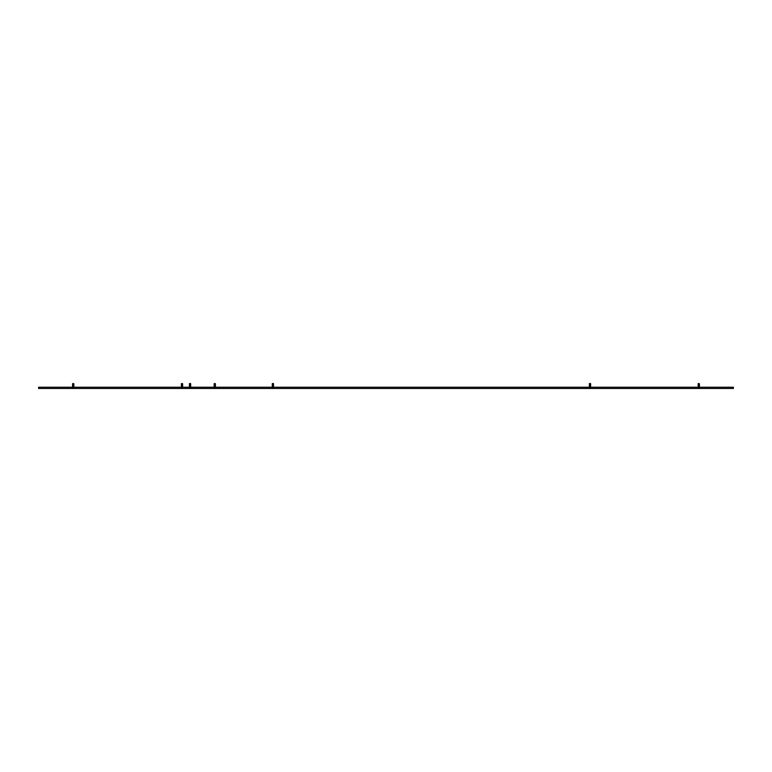 <?xml version="1.0" encoding="UTF-8"?>
<svg xmlns="http://www.w3.org/2000/svg" width="772" height="772" viewBox="0 0 772 772"><rect width="100%" height="100%" fill="white"/><g stroke="black" fill="none" stroke-linecap="round" stroke-linejoin="round"><path stroke-width="0.58" stroke-dasharray="3.86 2.9" d="M698.65 388.171L697.994 388.47L698.65 388.171M699.557 388.47L698.785 387.689L697.994 388.47M697.647 388.47L699.924 388.47L697.647 388.47L699.307 387.853L698.264 387.853L698.785 387.573L699.924 388.47M699.403 385.344L698.168 385.344M698.785 387.573L698.168 387.573L698.785 387.583M698.245 383.665L699.403 383.809M699.364 383.636L698.206 383.636M698.245 383.867L699.316 383.858L698.245 383.867M699.403 384.553L698.168 384.553M698.245 384.495L699.316 384.495M699.403 383.954L698.785 383.858L699.403 384.012M698.168 384.012L698.785 383.896L698.168 383.954M698.785 387.38L698.168 387.515L698.785 387.419M698.245 384.253L699.316 384.263M698.245 384.292L699.316 384.292M698.264 388.47L699.307 388.47L698.264 388.47L698.245 387.226L699.403 387.322L698.197 387.293M698.245 384.099L699.316 384.099M698.245 384.06L699.316 384.07M698.168 384.996L699.403 384.996M699.403 384.948L698.168 384.948M698.245 385.045L699.316 385.054M698.785 387.062L699.403 387.177L698.785 387.062M698.245 384.89L699.316 384.89M698.245 384.852L699.316 384.861M699.403 387.119L698.168 387.119M699.162 383.723L698.409 383.723M698.245 387.062L699.316 387.062M699.403 384.35L698.168 384.35M698.245 387.023L699.316 387.033M698.245 385.44L699.403 385.537M698.168 386.975L699.403 386.975M699.403 386.926L698.168 386.926M698.168 384.205L699.403 384.205M699.403 384.157L698.168 384.157M698.245 386.868L699.316 386.868M698.245 384.456L699.316 384.466M698.245 386.83L699.316 386.84M698.168 386.782L699.403 386.782M699.403 386.724L698.168 386.724M698.245 386.666L699.316 386.666M698.245 386.627L699.316 386.637M698.245 384.688L699.316 384.688M699.403 384.745L698.168 384.745M698.168 386.579L699.403 386.579M699.403 386.531L698.168 386.531M698.245 386.473L699.316 386.473M698.255 383.53L699.307 383.53M698.245 386.434L699.316 386.444M698.168 386.386L699.403 386.386M698.245 384.649L699.316 384.659M698.168 384.803L699.403 384.803M698.245 386.27L699.316 386.27M699.403 386.328L698.168 386.328M698.168 384.408L699.403 384.408M698.245 386.232L699.316 386.241M698.168 386.183L699.403 386.183M698.168 385.392L699.403 385.392M699.403 386.135L698.168 386.135M698.245 386.077L699.316 386.077M698.168 385.199L699.403 385.199M698.245 386.039L699.316 386.048M698.168 384.601L699.403 384.601M699.403 385.932L698.785 385.836L699.403 385.99M698.168 385.99L698.785 385.875L698.168 385.932M698.168 385.788L699.403 385.788M699.403 385.739L698.168 385.739M698.168 385.595L699.403 385.595M589.856 388.171L589.2 388.47L589.856 388.171M590.763 388.47L589.991 387.689L589.2 388.47M588.853 388.47L591.13 388.47L588.853 388.47L590.512 387.853L589.47 387.853L589.991 387.573L591.13 388.47M590.609 385.344L589.374 385.344M589.991 387.573L589.374 387.573L589.991 387.583M590.57 383.636L589.374 383.809M589.412 383.636L590.609 383.809M589.451 383.867L590.522 383.858L589.451 383.896M590.609 384.553L589.374 384.553M590.522 384.456L589.451 384.456L590.522 384.495M590.609 383.954L589.991 383.858L590.609 384.012M589.374 384.012L589.991 383.896L589.374 383.954M589.991 387.38L589.374 387.515L589.991 387.419M590.522 384.292L589.451 384.263L590.522 384.263M589.991 387.332L589.374 387.37L589.991 387.361M590.522 384.06L589.451 384.06L590.522 384.099M589.374 384.996L590.609 384.996M590.609 384.948L589.374 384.948M589.451 385.045L590.522 385.054M589.47 388.47L590.512 388.47L589.47 388.47L589.451 387.226L590.522 387.226L589.393 387.293M589.991 387.062L590.609 387.177L589.991 387.062M589.47 384.871L590.522 384.89M589.451 384.852L590.522 384.861M590.609 387.119L589.374 387.119M590.368 383.723L589.615 383.723M589.47 387.052L590.522 387.062M590.609 384.35L589.374 384.35M589.451 387.023L590.522 387.033M589.451 385.44L590.609 385.537M589.374 386.975L590.609 386.975M590.609 386.926L589.374 386.926M589.374 384.205L590.609 384.205M590.609 384.157L589.374 384.157M589.47 386.849L590.522 386.868M589.451 386.83L590.522 386.84M589.374 386.782L590.609 386.782M590.609 386.724L589.374 386.724M589.47 386.656L590.522 386.666M589.451 386.627L590.522 386.637M589.47 384.678L590.522 384.688M590.609 384.745L589.374 384.745M589.374 386.579L590.609 386.579M590.609 386.531L589.374 386.531M590.522 386.434L589.451 386.434L590.522 386.473M589.461 383.53L590.512 383.53M589.374 386.386L590.609 386.386M589.451 384.649L590.522 384.659M589.374 384.803L590.609 384.803M590.522 386.232L589.451 386.232L590.522 386.27M590.609 386.328L589.374 386.328M589.374 384.408L590.609 384.408M589.374 386.183L590.609 386.183M589.374 385.392L590.609 385.392M590.609 386.135L589.374 386.135M590.522 386.039L589.451 386.039L590.522 386.077M589.374 385.199L590.609 385.199M589.374 384.601L590.609 384.601M590.609 385.932L589.991 385.836L590.609 385.99M589.374 385.99L589.991 385.875L589.374 385.932M589.48 385.865L590.522 385.846L589.451 385.846M589.374 385.788L590.609 385.788M590.609 385.739L589.374 385.739M589.374 385.595L590.609 385.595M272.748 388.171L272.091 388.47L272.748 388.171M273.655 388.47L272.883 387.689L272.091 388.47M271.744 388.47L274.012 388.47L271.744 388.47L273.394 387.853L272.362 387.853L272.883 387.573L274.012 388.47M273.5 385.344L272.265 385.344M272.883 387.573L273.5 387.573L272.883 387.583M273.452 383.636L272.265 383.809M272.304 383.636L273.5 383.809M272.342 383.867L273.413 383.858L272.342 383.867M273.5 384.553L272.265 384.553M272.342 384.495L273.413 384.495M273.5 383.954L272.883 383.858L273.5 384.012M272.265 384.012L272.883 383.896L272.265 383.954M272.883 387.38L273.5 387.515L272.883 387.419M272.342 384.253L273.413 384.263M272.342 384.292L273.413 384.292M272.883 387.332L273.5 387.37L272.883 387.361M272.342 384.099L273.413 384.099M272.342 384.06L273.413 384.07M272.265 384.996L273.5 384.996M273.5 384.948L272.265 384.948M272.342 385.045L273.413 385.054M272.362 388.47L273.394 388.47L272.362 388.47L272.342 387.226L273.413 387.226L272.284 387.293M272.883 387.062L273.5 387.177L272.883 387.062M272.342 384.89L273.413 384.89M272.342 384.852L273.413 384.861M273.5 387.119L272.265 387.119M273.259 383.723L272.497 383.723M272.342 387.062L273.413 387.062M273.5 384.35L272.265 384.35M272.342 387.023L273.413 387.033M272.342 385.44L273.5 385.537M272.265 386.975L273.5 386.975M273.5 386.926L272.265 386.926M272.265 384.205L273.5 384.205M273.5 384.157L272.265 384.157M272.342 386.868L273.413 386.868M272.342 384.456L273.413 384.466M272.342 386.83L273.413 386.84M272.265 386.782L273.5 386.782M273.5 386.724L272.265 386.724M272.342 386.666L273.413 386.666M272.342 386.627L273.413 386.637M272.342 384.688L273.413 384.688M273.5 384.745L272.265 384.745M272.265 386.579L273.5 386.579M273.5 386.531L272.265 386.531M272.342 386.473L273.413 386.473M272.352 383.53L273.404 383.53M272.342 386.434L273.413 386.444M272.265 386.386L273.5 386.386M272.342 384.649L273.413 384.659M272.265 384.803L273.5 384.803M272.342 386.27L273.413 386.27M273.5 386.328L272.265 386.328M272.265 384.408L273.5 384.408M272.342 386.232L273.413 386.241M272.265 386.183L273.5 386.183M272.265 385.392L273.5 385.392M273.5 386.135L272.265 386.135M272.342 386.077L273.413 386.077M272.265 385.199L273.5 385.199M272.342 386.039L273.413 386.048M272.265 384.601L273.5 384.601M273.5 385.932L272.883 385.836L273.5 385.99M272.265 385.99L272.883 385.875L272.265 385.932M272.362 385.865L273.413 385.846L272.362 385.865M272.265 385.788L273.5 385.788M273.5 385.739L272.265 385.739M272.265 385.595L273.5 385.595M214.645 388.171L213.989 388.47L214.645 388.171M215.542 388.47L214.992 387.988L215.542 388.47M215.311 387.419L214.24 387.226L215.388 387.573L214.24 387.621L215.291 387.66L213.989 388.47M215.388 387.515L214.77 387.669L215.562 388.47M213.632 388.47L215.909 388.47L213.632 388.47L215.291 387.853L214.249 387.853L214.77 387.573L215.909 388.47M215.388 385.344L214.153 385.344M215.349 383.636L214.153 383.809M214.191 383.636L215.388 383.809M215.369 387.602L214.259 387.64L215.311 387.669M214.24 383.867L215.311 383.896L214.24 383.867M215.388 384.553L214.153 384.553M214.24 384.495L215.311 384.495M214.77 387.669L214.153 387.573L214.77 387.669M215.388 383.954L214.77 383.858L215.388 384.012M214.153 384.012L214.77 383.896L214.153 383.954M214.24 384.253L215.311 384.292M214.24 384.292L215.311 384.263M214.24 384.099L215.311 384.099M214.24 384.06L215.311 384.06M214.77 387.264L214.153 387.37L214.77 387.274M215.388 387.322L214.182 387.293M214.153 384.996L215.388 384.996M215.388 384.948L214.153 384.948M214.24 385.045L215.311 385.054M215.291 387.245L214.24 387.274M214.24 384.89L215.311 384.89M214.24 384.852L215.311 384.861M215.388 387.119L214.153 387.119M215.147 383.723L214.394 383.723M214.24 387.062L215.311 387.062M215.388 384.35L214.153 384.35M214.24 387.023L215.311 387.033M214.24 385.44L215.388 385.537M214.153 386.975L215.388 386.975M215.388 386.926L214.153 386.926M214.153 384.205L215.388 384.205M215.388 384.157L214.153 384.157M214.24 386.868L215.311 386.868M214.24 384.456L215.311 384.466M214.24 386.83L215.311 386.84M214.153 386.782L215.388 386.782M215.388 386.724L214.153 386.724M214.24 386.666L215.311 386.666M214.24 386.627L215.311 386.637M214.24 384.688L215.311 384.688M215.388 384.745L214.153 384.745M214.153 386.579L215.388 386.579M215.388 386.531L214.153 386.531M214.24 386.473L215.311 386.473M214.249 383.53L215.301 383.53M214.24 386.434L215.311 386.434M214.153 386.386L215.388 386.386M214.24 384.649L215.311 384.659M214.153 384.803L215.388 384.803M214.24 386.27L215.311 386.27M215.388 386.328L214.153 386.328M214.153 384.408L215.388 384.408M214.24 386.232L215.311 386.241M214.153 386.183L215.388 386.183M214.153 385.392L215.388 385.392M215.388 386.135L214.153 386.135M214.24 386.077L215.311 386.077M214.153 385.199L215.388 385.199M214.24 386.039L215.311 386.048M214.153 384.601L215.388 384.601M215.388 385.932L214.77 385.836L215.388 385.99M214.153 385.99L214.77 385.875L214.153 385.932M214.259 385.865L215.311 385.846L214.259 385.865M214.153 385.788L215.388 385.788M215.388 385.739L214.153 385.739M214.153 385.595L215.388 385.595M189.922 388.171L189.256 388.47L189.922 388.171M190.819 388.47L190.047 387.689L189.256 388.47M188.908 388.47L191.186 388.47L188.908 388.47L190.568 387.853L189.526 387.853L190.047 387.573L191.186 388.47M190.665 385.344L189.43 385.344M190.047 387.573L190.665 387.573L190.047 387.583M190.626 383.636L189.43 383.809M189.468 383.636L190.665 383.809M189.507 383.867L190.588 383.858L189.507 383.896M190.665 384.553L189.43 384.553M190.588 384.456L189.507 384.456L190.588 384.495M190.665 383.954L190.047 383.858L190.665 384.012M189.43 384.012L190.047 383.896L189.43 383.954M190.047 387.38L190.665 387.515L190.047 387.419M190.588 384.292L189.507 384.263L190.588 384.263M189.536 387.245L190.559 387.447L189.458 387.293M190.588 384.06L189.507 384.06L190.588 384.099M189.43 384.996L190.665 384.996M190.665 384.948L189.43 384.948M189.507 385.045L190.588 385.054M190.047 387.062L190.665 387.177L190.047 387.062M189.536 384.871L190.588 384.89M189.507 384.852L190.588 384.861M190.665 387.119L189.43 387.119M190.423 383.723L189.671 383.723M189.536 387.052L190.588 387.062M190.665 384.35L189.43 384.35M189.507 387.023L190.588 387.033M189.507 385.44L190.665 385.537M189.43 386.975L190.665 386.975M190.665 386.926L189.43 386.926M189.43 384.205L190.665 384.205M190.665 384.157L189.43 384.157M189.536 386.849L190.588 386.868M189.507 386.83L190.588 386.84M189.43 386.782L190.665 386.782M190.665 386.724L189.43 386.724M189.536 386.656L190.588 386.666M189.507 386.627L190.588 386.637M189.536 384.678L190.588 384.688M190.665 384.745L189.43 384.745M189.43 386.579L190.665 386.579M190.665 386.531L189.43 386.531M190.588 386.434L189.507 386.434L190.588 386.473M189.516 383.53L190.568 383.53M189.43 386.386L190.665 386.386M189.507 384.649L190.588 384.659M189.43 384.803L190.665 384.803M190.588 386.232L189.507 386.232L190.588 386.27M190.665 386.328L189.43 386.328M189.43 384.408L190.665 384.408M189.43 386.183L190.665 386.183M189.43 385.392L190.665 385.392M190.665 386.135L189.43 386.135M190.588 386.039L189.507 386.039L190.588 386.077M189.43 385.199L190.665 385.199M189.43 384.601L190.665 384.601M190.665 385.932L190.047 385.836L190.665 385.99M189.43 385.99L190.047 385.875L189.43 385.932M189.536 385.865L190.588 385.846L189.507 385.846M189.43 385.788L190.665 385.788M190.665 385.739L189.43 385.739M189.43 385.595L190.665 385.595M225.279 387.235L228.995 387.235L225.279 387.235L225.279 388.47L228.995 388.47L228.995 387.235M218.727 387.235L222.442 387.235L218.727 387.235L218.727 388.47L222.442 388.47L222.442 387.235M274.166 387.235L271.59 387.235L274.166 387.235L273.558 387.843L271.59 387.235M216.054 387.235L213.487 387.235L216.054 387.235L215.456 387.843L213.487 387.235M191.331 387.235L188.764 387.235L191.331 387.235L190.723 387.843L188.764 387.235M230.471 387.235L234.186 387.235L230.471 387.235L230.471 388.47L234.186 388.47L234.186 387.235M185.724 387.235L586.276 387.235L586.276 388.47L38.6 388.47L38.6 387.235L185.724 387.235L185.724 388.47L185.724 387.235M273.394 388.47L273.471 387.293M188.764 388.47L189.362 387.843L191.331 388.47L188.764 388.47L191.331 388.47M274.166 388.47L272.198 387.862L273.558 387.843L271.59 388.47L274.166 388.47L271.59 388.47M216.054 388.47L214.095 387.862L215.456 387.843L213.487 388.47L216.054 388.47L213.487 388.47M222.442 388.47L218.727 388.47M228.995 388.47L225.279 388.47M234.186 388.47L230.471 388.47M697.502 387.235L700.069 387.235L697.502 387.235L698.1 387.843L700.069 387.235M588.708 387.235L591.275 387.235L588.708 387.235L589.306 387.843L591.275 387.235M586.276 387.235L733.4 387.235L733.4 388.47L586.276 388.47L586.276 387.235M590.512 388.47L590.58 387.293M700.069 388.47L699.461 387.843L697.502 388.47L700.069 388.47L697.502 388.47M588.708 388.47L590.667 387.862L589.306 387.843L591.275 388.47L588.708 388.47L591.275 388.47M699.307 388.47L699.316 387.274M181.883 388.171L181.227 388.47L181.883 388.171M182.781 388.47L182.231 387.988L182.781 388.47M182.549 387.419L181.391 387.322L182.626 387.573L181.478 387.621L182.53 387.66L181.227 388.47M182.626 387.515L182.009 387.669L182.8 388.47M180.87 388.47L183.147 388.47L180.87 388.47L182.53 387.853L181.488 387.853L182.009 387.573L183.147 388.47M182.626 385.344L181.391 385.344M182.588 383.636L181.391 383.809M181.43 383.636L182.626 383.809M182.607 387.602L181.497 387.64L182.549 387.669M181.478 383.867L182.549 383.896L181.478 383.867M182.626 384.553L181.391 384.553M181.478 384.495L182.549 384.495M182.009 387.669L181.391 387.573L182.009 387.669M182.626 383.954L182.009 383.858L182.626 384.012M181.391 384.012L182.009 383.896L181.391 383.954M181.478 384.253L182.549 384.292M181.478 384.292L182.549 384.263M181.478 384.099L182.549 384.099M181.478 384.06L182.549 384.06M182.009 387.264L181.391 387.37L182.009 387.274M182.626 387.322L181.42 387.293M181.391 384.996L182.626 384.996M182.626 384.948L181.391 384.948M181.478 385.045L182.549 385.054M182.53 388.47L182.549 387.235L181.478 387.226L182.009 387.139L182.549 387.235L181.478 387.235L181.488 388.47L182.53 388.47L181.488 388.47M181.478 384.89L182.549 384.89M181.478 384.852L182.549 384.861M182.626 387.119L181.391 387.119M182.385 383.723L181.632 383.723M181.478 387.062L182.549 387.062M182.626 384.35L181.391 384.35M181.478 387.023L182.549 387.033M181.478 385.44L182.626 385.537M181.391 386.975L182.626 386.975M182.626 386.926L181.391 386.926M181.391 384.205L182.626 384.205M182.626 384.157L181.391 384.157M181.478 386.868L182.549 386.868M181.478 384.456L182.549 384.466M181.478 386.83L182.549 386.84M181.391 386.782L182.626 386.782M182.626 386.724L181.391 386.724M181.478 386.666L182.549 386.666M181.478 386.627L182.549 386.637M181.478 384.688L182.549 384.688M182.626 384.745L181.391 384.745M181.391 386.579L182.626 386.579M182.626 386.531L181.391 386.531M181.478 386.473L182.549 386.473M181.488 383.53L182.539 383.53M181.478 386.434L182.549 386.434M181.391 386.386L182.626 386.386M181.478 384.649L182.549 384.659M181.391 384.803L182.626 384.803M181.478 386.27L182.549 386.27M182.626 386.328L181.391 386.328M181.391 384.408L182.626 384.408M181.478 386.232L182.549 386.241M181.391 386.183L182.626 386.183M181.391 385.392L182.626 385.392M182.626 386.135L181.391 386.135M181.478 386.077L182.549 386.077M181.391 385.199L182.626 385.199M181.478 386.039L182.549 386.048M181.391 384.601L182.626 384.601M182.626 385.932L182.009 385.836L182.626 385.99M181.391 385.99L182.009 385.875L181.391 385.932M181.497 385.865L182.549 385.846L181.497 385.865M181.391 385.788L182.626 385.788M182.626 385.739L181.391 385.739M181.391 385.595L182.626 385.595M73.089 388.171L72.433 388.47L73.089 388.171M73.987 388.47L73.436 387.988L73.987 388.47M73.803 387.399L72.597 387.322L73.832 387.573L72.703 387.64L73.736 387.66L72.433 388.47M73.832 387.515L73.215 387.669L74.006 388.47M72.076 388.47L74.353 388.47L72.076 388.47L73.736 387.853L72.693 387.853L73.215 387.573L74.353 388.47M73.832 385.344L72.597 385.344M73.794 383.636L72.597 383.809M72.636 383.636L73.832 383.809M73.736 387.66L72.684 387.621L73.803 387.602M72.684 383.867L73.755 383.858L72.684 383.867M73.832 384.553L72.597 384.553M72.684 384.495L73.755 384.495M73.215 387.669L72.597 387.573L73.215 387.669M73.832 383.954L73.215 383.858L73.832 384.012M72.597 384.012L73.215 383.896L72.597 383.954M72.684 384.253L73.755 384.263M72.684 384.292L73.755 384.292M72.684 384.099L73.755 384.099M72.684 384.06L73.755 384.07M73.215 387.264L73.832 387.37L73.215 387.274M73.832 387.322L72.684 387.226L73.755 387.226L72.703 387.245L72.693 388.47L73.736 388.47L72.693 388.47M72.597 384.996L73.832 384.996M73.832 384.948L72.597 384.948M72.684 385.045L73.755 385.054M72.684 384.89L73.755 384.89M72.684 384.852L73.755 384.861M73.832 387.119L72.597 387.119M73.591 383.723L72.838 383.723M72.684 387.062L73.755 387.062M73.832 384.35L72.597 384.35M72.684 387.023L73.755 387.033M72.684 385.44L73.832 385.537M72.597 386.975L73.832 386.975M73.832 386.926L72.597 386.926M72.597 384.205L73.832 384.205M73.832 384.157L72.597 384.157M72.684 386.868L73.755 386.868M72.684 384.456L73.755 384.466M72.684 386.83L73.755 386.84M72.597 386.782L73.832 386.782M73.832 386.724L72.597 386.724M72.684 386.666L73.755 386.666M72.684 386.627L73.755 386.637M72.684 384.688L73.755 384.688M73.832 384.745L72.597 384.745M72.597 386.579L73.832 386.579M73.832 386.531L72.597 386.531M72.684 386.473L73.755 386.473M72.693 383.53L73.745 383.53M72.684 386.434L73.755 386.444M72.597 386.386L73.832 386.386M72.684 384.649L73.755 384.659M72.597 384.803L73.832 384.803M72.684 386.27L73.755 386.27M73.832 386.328L72.597 386.328M72.597 384.408L73.832 384.408M72.684 386.232L73.755 386.241M72.597 386.183L73.832 386.183M72.597 385.392L73.832 385.392M73.832 386.135L72.597 386.135M72.684 386.077L73.755 386.077M72.597 385.199L73.832 385.199M72.684 386.039L73.755 386.048M72.597 384.601L73.832 384.601M73.832 385.932L73.215 385.836L73.832 385.99M72.597 385.99L73.215 385.875L72.597 385.932M72.703 385.865L73.755 385.846L72.703 385.865M72.597 385.788L73.832 385.788M73.832 385.739L72.597 385.739M72.597 385.595L73.832 385.595M74.498 388.47L71.931 388.47L74.498 388.47L73.9 387.862L71.931 388.47M183.292 388.47L180.725 388.47L183.292 388.47L182.694 387.862L180.725 388.47M71.931 387.235L72.539 387.862L74.498 387.235L71.931 387.235L74.498 387.235M183.292 387.235L181.333 387.843L182.694 387.862L180.725 387.235L183.292 387.235L180.725 387.235M72.626 387.293L73.736 387.235L73.736 388.47"/><path stroke-width="1.16" d="M699.316 385.247L698.245 385.247M699.374 385.228L698.197 385.228M698.168 385.344L699.403 385.392L698.245 385.296M699.403 385.392L698.168 385.392M698.168 383.761L699.403 383.809L698.168 383.761M699.374 383.925L698.245 383.906M699.345 383.655L698.284 383.549M699.403 384.601L698.168 384.408M699.374 384.524L698.197 384.524M699.403 384.408L698.197 384.128M699.374 384.128L698.197 384.321M698.197 384.919L699.403 384.948L698.168 384.996M699.403 384.948L698.785 385.103L699.403 384.996M698.168 385.537L699.403 385.537M699.374 385.025L698.197 385.025M698.168 385.141L699.403 385.141L698.168 385.199M699.403 387.119L698.168 387.177M699.403 387.177L698.168 387.119M699.374 384.832L698.197 384.832M699.374 387.004L698.197 387.004M699.374 385.421L698.197 385.421M698.197 386.897L699.403 386.724L698.168 386.782M699.403 386.975L698.168 386.975M699.403 386.926L698.168 386.579M699.374 384.321L698.168 384.601M699.374 386.811L698.197 386.811M699.374 384.437L698.197 384.437M699.316 385.691L698.197 385.71M699.403 386.782L698.168 386.531L699.403 386.386M699.374 386.695L698.197 386.695M699.403 384.803L698.168 384.803M699.374 386.608L698.197 386.608M699.374 384.717L698.197 384.717M698.785 384.649L698.168 384.745L698.785 384.649M699.403 386.579L698.168 386.386M699.374 386.502L698.197 386.502M699.374 386.415L698.197 386.415M699.374 384.63L698.197 384.63M699.374 386.299L698.197 386.299M699.403 386.328L698.168 386.135L699.403 386.328M699.316 383.713L698.264 383.684M698.245 383.713L699.316 383.703M699.374 386.106L698.197 386.106M699.403 385.141L698.785 385.296L699.403 385.199M699.403 385.99L698.785 386.087L699.403 385.99M699.316 385.884L698.197 385.903M699.297 385.865L698.168 385.739L699.297 385.865M698.785 385.633L698.168 385.739L698.785 385.633M699.403 384.012L698.785 384.109L699.403 384.012M699.403 384.205L698.785 384.311L699.403 384.205M590.522 385.247L589.451 385.247M590.58 385.228L589.374 385.344M590.609 385.392L589.374 385.392M589.374 383.761L590.609 383.809L589.374 383.761M590.609 383.809L589.451 383.906M590.551 383.655L589.461 383.53L590.57 383.636M590.609 384.601L589.374 384.408M590.58 384.524L589.393 384.524M590.609 384.408L589.393 384.128M590.609 384.012L589.393 384.321M590.609 384.996L589.374 384.996M589.374 385.537L590.609 385.595L589.393 385.421M589.991 385.575L589.451 385.489L589.991 385.575M590.58 385.025L589.374 385.199M590.58 385.112L589.393 385.025M590.609 385.199L589.374 385.141M590.58 387.09L589.374 387.177M590.609 387.177L589.374 387.119M590.58 384.919L589.393 384.919M590.58 384.832L589.393 384.832M590.58 387.004L589.393 387.004M590.609 386.782L589.374 386.782M590.609 386.975L589.374 386.975M590.609 384.205L589.374 384.601M590.58 386.897L589.393 386.897M590.58 384.437L589.393 384.437M590.58 386.811L589.393 386.811M590.609 385.595L589.393 385.71M590.58 386.695L589.393 386.695M590.609 384.803L589.374 384.803M590.58 386.608L589.393 386.608M590.58 384.717L589.393 384.717M589.991 384.649L589.374 384.745L589.991 384.649M589.991 386.685L589.374 386.579L589.991 386.685M590.609 386.579L589.374 386.579M590.58 386.502L589.393 386.415M590.58 386.415L589.393 386.502M589.991 386.483L589.374 386.386L589.991 386.483M590.58 384.63L589.393 384.63M589.374 386.386L590.609 386.386M590.58 386.299L589.393 386.299M590.58 386.212L589.393 386.106M590.522 383.713L589.393 383.732M589.403 383.723L590.522 383.703M590.609 386.183L589.393 385.903M590.609 385.99L589.47 385.865M590.483 383.549L589.49 383.549M590.522 385.884L589.451 385.884M590.522 385.691L589.451 385.691M589.991 385.633L589.374 385.739L589.991 385.633M590.58 385.624L589.47 385.662M590.609 385.537L589.991 385.44L590.609 385.537M590.609 385.344L589.991 385.238L590.609 385.344M273.413 385.247L272.342 385.247M273.471 385.228L272.284 385.228M272.265 385.344L273.5 385.392L272.342 385.296M273.5 385.392L272.265 385.392M272.265 383.761L273.5 383.809L272.265 383.761M273.471 383.925L272.342 383.906M273.404 383.53L272.381 383.549M273.5 384.601L272.265 384.408M273.471 384.524L272.284 384.524M273.5 384.408L272.284 384.128M273.471 384.128L272.284 384.321M272.284 384.919L273.5 384.948L272.265 384.996M273.5 384.948L272.883 385.103L273.5 384.996M272.265 385.537L273.5 385.537M273.471 385.025L272.284 385.025M272.265 385.141L273.5 385.141L272.265 385.199M273.5 387.119L272.265 387.177M273.5 387.177L272.265 387.119M273.471 384.832L272.284 384.832M273.471 387.004L272.284 387.004M273.471 385.421L272.284 385.421M272.284 386.897L273.5 386.724L272.265 386.782M273.5 386.975L272.265 386.975M273.5 386.926L272.265 386.579M273.471 384.321L272.265 384.601M273.471 386.811L272.284 386.811M273.471 384.437L272.284 384.437M273.413 385.691L272.284 385.71M273.5 386.782L272.265 386.531L273.5 386.386M273.471 386.695L272.284 386.695M273.5 384.803L272.265 384.803M273.471 386.608L272.284 386.608M273.471 384.717L272.284 384.717M272.883 384.649L273.5 384.745L272.883 384.649M273.5 386.579L272.265 386.386M273.471 386.502L272.284 386.502M273.471 386.415L272.284 386.415M273.471 384.63L272.284 384.63M273.471 386.299L272.284 386.299M273.5 386.328L272.265 386.135L273.5 386.328M273.471 386.106L272.284 386.106M273.5 385.141L272.883 385.296L273.5 385.199M273.5 385.99L272.883 386.087L273.5 385.99M273.413 385.884L272.284 385.903M273.394 385.865L272.265 385.739L273.394 385.865M272.883 385.633L273.5 385.739L272.883 385.633M273.5 384.012L272.883 384.109L273.5 384.012M273.5 384.205L272.883 384.311L273.5 384.205M215.311 385.247L214.24 385.247M215.369 385.228L214.182 385.228M214.153 385.344L215.388 385.392L214.153 385.344M215.388 385.392L214.153 385.392M214.278 383.549L215.388 383.809L214.182 383.838M215.359 383.723L214.153 383.809M215.369 383.925L214.24 383.906M214.191 383.636L215.349 383.636L214.211 383.655M215.388 384.601L214.153 384.408M214.182 384.437L215.311 384.504L214.182 384.524M215.388 384.408L214.153 384.012M215.369 384.128L214.153 384.205M214.153 384.601L215.388 384.205L214.182 384.234M215.369 384.321L214.182 384.321M214.182 384.919L215.388 384.948L214.153 384.996M215.388 384.948L214.77 385.103L215.388 384.996M214.153 385.537L215.388 385.595L214.153 385.537M214.182 385.421L215.311 385.489L214.182 385.508M214.182 385.112L215.311 385.093L214.182 385.025M215.369 385.025L214.153 385.199M215.369 387.004L214.153 387.177M215.388 387.177L214.153 386.975M215.369 384.832L214.182 384.832M215.388 387.119L214.153 386.782M215.388 386.975L214.153 386.579M214.182 386.811L215.311 386.84L214.182 386.897M215.311 385.691L214.153 385.595M215.388 386.782L214.153 386.531L215.388 386.386M214.182 386.608L215.311 386.637L214.182 386.695M215.388 384.803L214.153 384.803M214.182 384.63L215.311 384.659L214.182 384.717M214.77 384.649L214.153 384.745L214.77 384.649M215.388 386.579L214.153 386.386M214.182 386.415L215.311 386.483L214.182 386.502M214.182 386.212L215.311 386.28L214.182 386.299M214.153 386.183L215.369 386.299M214.182 386.019L215.311 386.087L214.182 386.106M215.388 385.141L214.77 385.296L215.388 385.199M214.153 385.788L215.388 385.739L214.182 385.903M215.369 386.106L214.153 385.99M215.311 385.884L214.182 385.817M215.388 385.537L214.77 385.44L215.369 385.421M215.388 384.012L214.77 384.109L215.388 384.012M214.77 386.232L214.153 386.328L214.77 386.232M215.388 384.205L214.77 384.311L215.388 384.205M190.588 385.247L189.507 385.247M190.636 385.228L189.458 385.315M189.43 385.344L190.665 385.392L189.43 385.344M190.665 385.392L189.43 385.392M190.588 383.713L189.458 383.838M190.588 383.703L189.43 383.809M190.665 383.809L189.507 383.906M190.665 384.601L189.43 384.408M190.636 384.524L189.458 384.524M190.665 384.408L189.43 384.012M190.665 384.012L189.43 384.205M190.636 384.234L189.458 384.234M190.636 384.321L189.458 384.321M190.636 384.128L189.458 384.041M190.636 384.041L189.458 384.128M190.665 384.996L189.43 384.996M189.43 385.537L190.665 385.595L189.43 385.537M190.636 385.508L189.458 385.508M190.636 385.025L189.458 385.112M190.636 385.112L189.458 385.025M190.665 385.199L189.43 385.199M190.665 387.177L189.43 387.177M190.636 384.919L189.458 384.919M190.636 384.832L189.458 384.832M190.636 387.09L189.458 387.09M190.636 387.004L189.458 387.004M190.636 385.421L189.458 385.421M190.665 386.782L189.43 386.782M190.665 386.975L189.43 386.975M190.665 384.205L189.43 384.601M190.636 386.897L189.458 386.897M190.636 384.437L189.458 384.437M190.636 386.811L189.458 386.811M190.665 385.595L189.43 385.595M190.636 386.695L189.458 386.695M190.665 384.803L189.43 384.803M190.636 386.608L189.458 386.608M190.636 384.717L189.458 384.717M190.047 384.649L190.665 384.745L190.047 384.649M190.047 386.685L190.665 386.579L190.047 386.685M190.665 386.579L189.43 386.579M190.636 386.502L189.458 386.415M190.636 386.415L189.458 386.502M190.047 386.483L190.665 386.386L190.047 386.483M190.636 384.63L189.458 384.63M189.43 386.386L190.665 386.386M190.636 386.299L189.458 386.299M190.636 386.212L189.458 386.212M190.047 386.289L190.665 386.183L190.047 386.289M190.665 386.183L189.43 386.183M190.636 386.106L189.458 386.019M190.636 386.019L189.458 386.106M190.636 385.817L189.458 385.903M190.665 385.99L189.43 385.99M190.549 383.549L189.545 383.549M190.588 385.884L189.458 385.817M190.665 385.788L189.43 385.788M190.588 385.691L189.458 385.71M190.636 385.624L189.458 385.624M190.665 385.537L190.047 385.44L190.665 385.537M190.665 385.344L190.047 385.238L190.665 385.344M586.276 387.235L185.724 387.235L185.724 388.47L586.276 388.47L586.276 387.235L733.4 387.235L733.4 388.47L586.276 388.47L586.276 387.235M182.549 385.247L181.478 385.247M182.607 385.228L181.42 385.228M181.391 385.344L182.626 385.392L181.391 385.344M182.626 385.392L181.391 385.392M181.516 383.549L182.626 383.809L181.42 383.838M182.597 383.723L181.391 383.809M182.607 383.925L181.478 383.906M181.43 383.636L182.588 383.636L181.449 383.655M182.626 384.601L181.391 384.408M181.42 384.437L182.549 384.504L181.42 384.524M182.626 384.408L181.391 384.012M182.607 384.128L181.391 384.205M181.391 384.601L182.626 384.205L181.42 384.234M182.607 384.321L181.42 384.321M181.42 384.919L182.626 384.948L181.391 384.996M182.626 384.948L182.009 385.103L182.626 384.996M181.391 385.537L182.626 385.595L181.391 385.537M181.42 385.421L182.549 385.489L181.42 385.508M181.42 385.112L182.549 385.093L181.42 385.025M182.607 385.025L181.391 385.199M182.607 387.004L181.391 387.177M182.626 387.177L181.391 386.975M182.607 384.832L181.42 384.832M182.626 387.119L181.391 386.782M182.626 386.975L181.391 386.579M181.42 386.811L182.549 386.84L181.42 386.897M182.549 385.691L181.391 385.595M182.626 386.782L181.391 386.531L182.626 386.386M181.42 386.608L182.549 386.637L181.42 386.695M182.626 384.803L181.391 384.803M181.42 384.63L182.549 384.659L181.42 384.717M182.009 384.649L181.391 384.745L182.009 384.649M182.626 386.579L181.391 386.386M181.42 386.415L182.549 386.483L181.42 386.502M181.42 386.212L182.549 386.28L181.42 386.299M181.391 386.183L182.607 386.299M181.42 386.019L182.549 386.087L181.42 386.106M182.626 385.141L182.009 385.296L182.626 385.199M181.391 385.788L182.626 385.739L181.42 385.903M182.607 386.106L181.391 385.99M182.549 385.884L181.42 385.817M182.626 385.537L182.009 385.44L182.607 385.421M182.626 384.012L182.009 384.109L182.626 384.012M182.009 386.232L181.391 386.328L182.009 386.232M182.626 384.205L182.009 384.311L182.626 384.205M73.755 385.247L72.684 385.247M73.803 385.228L72.626 385.228M72.597 385.344L73.832 385.392L72.684 385.296M73.832 385.392L72.597 385.392M72.597 383.761L73.832 383.809L72.597 383.761M73.803 383.925L72.684 383.906M72.722 383.549L73.803 383.723L72.655 383.655M72.636 383.636L73.755 383.713M73.832 384.601L72.597 384.408M73.803 384.524L72.626 384.524M73.832 384.408L72.626 384.128M73.803 384.128L72.626 384.321M72.626 384.919L73.832 384.948L72.597 384.996M73.832 384.948L73.215 385.103L73.832 384.996M72.597 385.537L73.832 385.537M73.803 385.025L72.626 385.025M72.597 385.141L73.832 385.141L72.597 385.199M73.832 387.119L72.597 387.177M73.832 387.177L72.597 387.119M73.803 384.832L72.626 384.832M73.803 387.004L72.626 387.004M73.803 385.421L72.626 385.421M72.626 386.897L73.832 386.724L72.597 386.782M73.832 386.975L72.597 386.975M73.832 386.926L72.597 386.579M73.803 384.321L72.597 384.601M73.803 386.811L72.626 386.811M73.803 384.437L72.626 384.437M73.755 385.691L72.626 385.71M73.832 386.782L72.597 386.531L73.832 386.386M73.803 386.695L72.626 386.695M73.832 384.803L72.597 384.803M73.803 386.608L72.626 386.608M73.803 384.717L72.626 384.717M73.215 384.649L72.597 384.745L73.215 384.649M73.832 386.579L72.597 386.386M73.803 386.502L72.626 386.502M73.803 386.415L72.626 386.415M73.803 384.63L72.626 384.63M73.803 386.299L72.626 386.299M73.832 386.328L72.597 386.135L73.832 386.328M73.803 386.106L72.626 386.106M73.832 385.141L73.215 385.296L73.832 385.199M73.832 385.99L73.215 386.087L73.832 385.99M73.755 385.884L72.626 385.903M73.736 385.865L72.597 385.739L73.736 385.865M73.215 385.633L72.597 385.739L73.215 385.633M73.832 384.012L73.215 384.109L73.832 384.012M73.832 384.205L73.215 384.311L73.832 384.205M38.6 388.47L185.724 388.47L185.724 387.235L38.6 387.235L38.6 388.47"/></g></svg>
